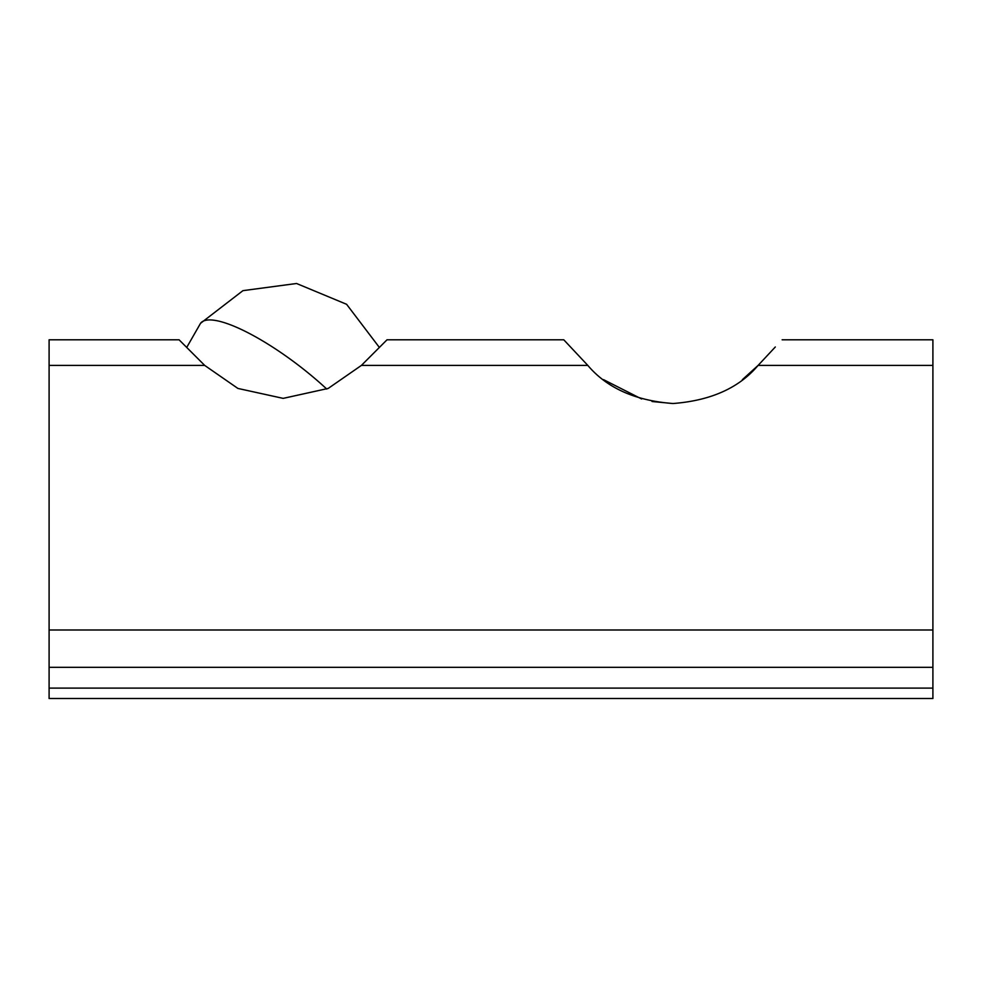 <?xml version="1.0" encoding="UTF-8"?>
<svg xmlns="http://www.w3.org/2000/svg" width="982" height="982" viewBox="0 0 982 982"><rect width="100%" height="100%" fill="white"/><g stroke="black" fill="none" stroke-linecap="round" stroke-linejoin="round"><path stroke-width="1.47" d="M603.5 379.629L641.639 398.974M652.036 401.503L672.768 403.516M742.38 379.666L758.092 365.414C739.102 387.927 710.747 400.631 673.026 403.516C635.317 400.705 606.925 388 587.825 365.414L563.778 339.797L387.018 339.797L361.401 365.414L328.197 388.43L283.172 398.373L237.914 388.442L204.698 365.414L179.068 339.797L49.1 339.797L49.1 667.318L932.9 667.318L932.9 688.112L49.1 688.112L49.1 698.509L932.9 698.509L932.9 688.112M775.314 346.977L758.092 365.414L932.9 365.414L932.9 339.797L782.138 339.797M49.1 630.002L932.9 630.002L932.9 365.414M932.9 630.002L932.9 667.318M49.1 688.112L49.1 667.318M587.825 365.414L361.401 365.414M204.698 365.414L49.1 365.414M326.773 389.068A103.982 26.268 -142.5 0 0 200.524 323.323L242.922 290.66L296.539 283.491L346.597 304.297L379.371 347.444M186.715 347.444L200.524 323.323"/></g></svg>
